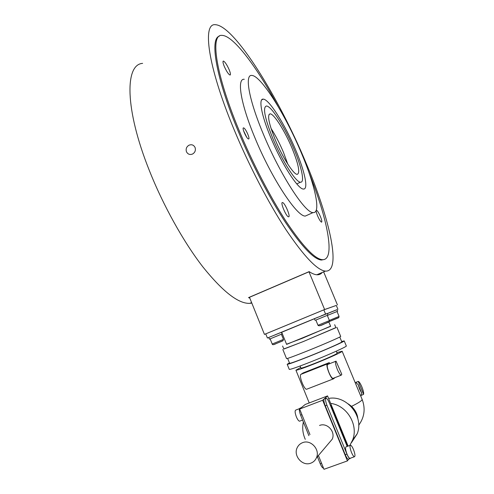 <?xml version="1.0" encoding="UTF-8"?>
<svg xmlns="http://www.w3.org/2000/svg" width="494" height="494" viewBox="0 0 494 494"><rect width="100%" height="100%" fill="white"/><g stroke="black" fill="none" stroke-linecap="round" stroke-linejoin="round"><path stroke-width="0.74" d="M219.305 36.186C209.579 38.544 215.859 77.373 237.96 130.558C251.613 163.613 269.693 198.335 285.532 222.467C301.865 246.697 313.795 259.233 321.328 260.054L324.379 259.48M142.618 63.374C124.852 64.368 124.723 108.89 149.157 170.041C163.242 205.665 183.762 242.307 202.978 267.038C222.905 291.763 238.509 303.872 249.797 303.353L251.817 303.088M305.755 162.31C329.541 218.144 342.114 272.268 325.398 271.107C317.167 270.23 304.069 256.491 286.106 229.895C268.668 203.374 248.68 165.015 233.637 128.533C207.616 65.844 202.194 22.971 215.347 24.7C234.57 25.546 279.042 98.133 305.755 162.31M195.068 147.484C195.883 150.33 195.044 152.51 192.561 154.029C189.857 155.048 187.819 154.276 186.448 151.72C185.658 148.892 186.504 146.724 188.998 145.211C191.678 144.174 193.697 144.933 195.068 147.484M249.828 298.16L248.55 297.598L309.139 271.626C312.103 273.571 314.659 274.621 316.808 274.775C319.093 274.923 320.902 274.151 322.242 272.453M249.526 297.407L248.55 297.598M282.5 202.552L282.58 202.565C284.945 202.793 291.028 217.323 288.545 216.817L288.502 216.81C286.205 216.786 279.981 201.984 282.5 202.552L282.191 202.688M324.62 309.516L308.972 271.799L249.482 297.302L264.444 334.389L324.62 309.516L336.309 305.434M323.644 271.861L337.451 304.959M308.972 271.799L309.337 271.756M265.747 333.907L264.444 334.389M243.542 130.669L246.654 137.134M329.362 320.415L339.075 316.419L337.025 311.504L327.312 315.481L337.031 311.516M315.845 320.069L327.997 315.073L315.845 320.056L318 325.287L329.436 320.6L329.14 321.81C325.064 323.28 319.482 327.053 318 325.287M270.125 338.847L272.206 344.009L276.239 342.379L283.463 339.39L281.37 334.234L269.409 339.143L281.37 334.24M326.59 313.678L325.577 314.073L323.829 309.855L265.735 333.87L267.408 338.013L281.413 332.295L282.086 333.944M315.116 320.359L314.431 318.686L336.426 309.899M327.38 313.597L337.069 309.676M328.856 322.002L330.647 326.324L286.613 344.386L281.691 332.271L314.45 318.729M286.545 344.225L302.118 338.371L330.585 326.164M282.605 346.028L283.834 349.067L303.402 341.508L335.914 327.707L334.66 324.681M283.791 348.955L303.143 341.632L335.871 327.596M282.834 349.48L286.539 358.613C287.428 358.675 294.257 356.162 307.009 351.073C323.798 344.355 341.589 336.581 340.699 336.395L336.92 327.3M287.625 358.403L289.601 363.281C290.503 363.43 297.104 361.065 309.411 356.193C325.589 349.752 342.7 342.163 341.799 341.873L339.786 337.019M289.441 362.886L287.193 364.282C288.163 364.442 295.369 361.861 308.806 356.538C326.515 349.493 345.207 341.2 344.219 340.891L341.638 341.484M287.193 364.282L289.256 369.376C290.268 369.629 297.505 367.11 310.967 361.818C328.708 354.803 347.368 346.399 346.325 345.967L344.219 340.891M300.086 366.011L300.945 368.116C301.636 368.302 306.255 366.721 314.802 363.368C325.96 358.971 337.766 353.618 337.118 353.278L336.253 351.185M348.344 403.944L351.543 406.352C355.285 410.014 357.378 414.071 357.829 418.523M328.615 398.448C346.702 394.867 364.362 416.436 357.181 433.831L351.512 442.605M348.665 459.099L348.326 459.222C347.449 458.969 346.424 457.469 345.25 454.715L325.274 405.809C323.922 402.233 323.551 399.942 324.169 398.93L327.571 395.91L330.64 403.394C346.856 405.302 358.73 424.84 352.636 440L349.808 445.483M328.819 443.217L332.196 439.228C335.858 431.756 327.04 422.222 319.556 425.464M302.6 442.667C310.769 439.154 320.402 449.688 316.401 457.876C315.252 460.42 313.4 462.174 310.843 463.15C302.316 466.713 292.744 455.375 297.388 447.323C298.555 445.106 300.29 443.556 302.6 442.667M351.475 452.424C349.894 448.114 349.585 445.712 350.555 445.211C351.376 445.458 352.358 446.903 353.482 449.546C355.069 453.832 355.377 456.24 354.408 456.765C353.587 456.518 352.605 455.073 351.475 452.424M350.246 458.259L349.925 458.376C349.091 458.129 348.109 456.691 346.979 454.048C345.405 449.738 345.108 447.336 346.103 446.823L350.24 445.322M299.475 408.649L295.85 410.039C294.745 410.533 294.906 412.78 296.332 416.775C297.499 419.505 298.567 420.981 299.549 421.197L299.926 421.061M300.679 367.462L295.925 370.191C296.783 370.438 302.674 368.419 313.591 364.146C327.905 358.496 342.997 351.648 342.151 351.228L336.852 352.63M335.018 377.601L333.487 378.842L306.601 389.253C304.014 389.587 298.635 375.304 300.963 374.335L303.162 372.908L329.257 362.615L329.696 363.664M337.254 369.228C335.401 364.35 335.006 361.657 336.056 361.157L341.805 374.353L341.218 375.193C340.144 374.835 338.816 372.853 337.254 369.228M333.314 378.262L332.956 378.404C331.845 378.064 330.505 376.088 328.948 372.476C327.114 367.604 326.75 364.905 327.849 364.387L335.71 361.293M361.731 393.243L359.651 389.192L358.131 384.56L356.458 383.128C356.211 382.418 356.804 381.85 358.236 381.424L358.329 381.424C359.255 381.745 360.435 383.56 361.867 386.87C363.281 390.433 363.862 392.915 363.596 394.323L361.787 395.188L361.367 394.965L361.731 393.243L358.131 384.56M323.829 309.855L336.303 305.422L337.933 309.324M358.236 381.424L363.596 394.323M333.147 378.947C330.838 379.17 325.293 364.8 327.349 363.936L329.257 362.615M306.601 389.253L306.978 389.13M330.48 405.636L331.017 405.117L347.72 445.909L347.387 446.36M347.066 446.144L347.72 445.909M330.64 403.394L348.122 446.094M348.678 459.093L347.43 460.902L322.662 400.257L324.169 398.93L325.781 398.325M301.297 407.692L300.068 408.161C298.938 408.674 299.117 411.008 300.611 415.176L308.898 435.683M317.389 456.709L320.229 463.736C321.39 466.466 322.44 467.942 323.385 468.164L323.527 468.151M350.524 458.16L350.005 458.617C349.135 458.364 348.109 456.857 346.936 454.103L326.929 405.179C325.385 400.986 325.114 398.658 326.12 398.195C327.053 398.473 328.133 400.035 329.362 402.9L347.183 446.434M327.571 395.91L305.175 404.493L299.642 409.057L309.966 434.603M318.414 455.499L323.99 469.3L347.43 460.902M299.642 409.057L322.662 400.257M305.273 439.351C302.729 433.652 302.093 427.86 303.359 421.975M267.408 338.013L271.774 336.216M274.855 334.944L317.858 317.247M321.038 315.938L325.577 314.073M270.718 137.418C281.666 163.965 298.148 189.443 303.396 189.029C308.719 189.727 304.798 171.43 295.721 150.083C285.371 125.167 269.15 99.133 263.24 99.127C258.356 98.368 261.338 115.139 270.718 137.418M301.346 152.93C285.816 115.615 261.172 75.662 251.829 75.446C244.524 74.285 248.717 99.282 263.117 133.565C280.03 174.666 305.28 213.352 313.079 212.581C321.409 213.587 315.024 185.065 301.346 152.93M244.264 79.287C236.663 78.287 240.522 103.376 254.836 137.579C271.626 178.587 297.184 216.989 305.341 216.051L308.058 214.834M278.116 106.469C257.213 67.61 233.526 35.537 222.047 35.389C210.024 33.771 215.285 73.192 238.948 130.076C252.607 163.144 270.687 197.884 286.501 222.028C302.81 246.284 314.715 258.831 322.218 259.671C336.025 260.801 327.584 219.027 308.88 172.332M243.795 127.958C245.87 128.761 250.439 139.339 248.556 138.981L248.334 138.925C246.296 138.24 241.64 127.501 243.542 127.884L243.795 127.958M316.228 210.302L316.444 210.185C317.426 210.642 318.735 212.723 320.371 216.434C321.785 219.966 322.181 221.874 321.545 222.158C320.575 221.713 319.266 219.626 317.617 215.897C316.524 213.229 316.037 211.42 316.16 210.475M229.173 69.728C230.5 73.056 230.791 74.835 230.037 75.051C228.469 74.328 226.542 71.432 224.257 66.363C222.93 63.034 222.646 61.262 223.393 61.052C224.98 61.799 226.907 64.689 229.173 69.728M287.798 164.144L283.445 152.294C279.641 143.303 275.498 135.331 271.002 128.366M292.04 148.219C285.001 131.256 274.053 113.793 270.156 113.842C267.032 114.75 268.724 123.37 275.22 139.697C282.531 157.395 293.59 174.61 297.19 174.37C300.315 173.135 298.598 164.416 292.04 148.219M272.842 138.493C282.08 160.89 296.029 182.514 300.513 182.187C304.996 182.78 301.735 167.38 294.023 149.219C285.211 127.995 271.447 105.975 266.488 106C262.555 107.099 264.673 117.93 272.842 138.493M330.091 321.242L338.415 317.846M338.452 317.821L338.106 317.957M319.908 325.713L328.72 322.119M328.825 322.069L328.387 322.236M274.077 344.435L282.679 340.922M282.821 340.854L282.432 341.002M351.543 406.352C357.15 403.592 360.577 401.536 361.812 400.183L362.133 399.387L342.151 351.228M300.963 374.335L327.349 363.936M301.914 414.682L300.611 415.176M321.551 463.261L320.229 463.736M346.936 454.103L345.25 454.715M326.929 405.179L325.274 405.809M325.398 271.107L316.808 274.775M251.613 302.581L249.797 303.353M339.075 316.419L338.81 317.556L329.424 321.44M327.269 315.376L329.436 320.6M283.463 339.39L283.013 340.699L276.047 343.657C273.651 344.88 272.373 344.997 272.206 344.009M269.409 339.143L268.742 337.488M327.997 315.073L327.3 313.406M337.711 311.226L337.056 309.658M352.636 440L357.181 433.831M316.401 457.876L332.196 439.228M302.581 420.054L299.549 421.197M355.18 382.628L357.143 381.874M360.577 395.645L361.787 395.188M332.956 378.404L341.218 375.193M309.225 402.943L295.925 370.191M358.693 425.241C364.473 417.288 365.622 408.674 362.133 399.387M349.925 458.376L354.408 456.765M350.005 458.617L348.326 459.222M321.328 260.054L322.218 259.671M305.341 216.051L313.079 212.581M261.653 99.918L263.24 99.127M269.082 114.373L270.156 113.842M296.771 183.91L300.513 182.187"/></g></svg>
